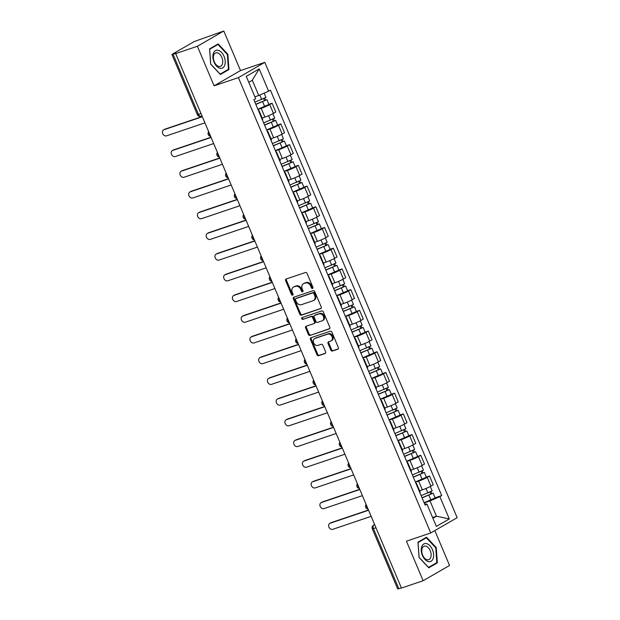 <?xml version="1.0" encoding="UTF-8"?>
<svg xmlns="http://www.w3.org/2000/svg" width="620" height="620" viewBox="0 0 620 620"><rect width="100%" height="100%" fill="white"/><g stroke="black" fill="none" stroke-linecap="round" stroke-linejoin="round"><path stroke-width="0.93" d="M312.55 288.455A0.992 0.783 -120 0 0 312.914 287.285L307.063 273.443A1.418 1.124 -120 0 0 305.443 272.498L286.176 279.008A1.418 1.124 -120 0 0 285.657 280.674L291.508 294.523A0.992 0.783 -120 0 0 293.004 294.012L292.252 292.221A4.549 3.588 -120 0 1 293.399 287.13A4.549 3.588 -120 0 1 293.911 286.897L295.515 286.355A4.549 3.588 -120 0 1 300.708 289.362L301.46 291.16A0.992 0.783 -120 0 0 302.963 290.648L302.204 288.858A4.549 3.588 -120 0 1 303.351 283.766A4.549 3.588 -120 0 1 303.862 283.534L305.474 282.991A4.549 3.588 -120 0 1 310.659 285.998L311.411 287.796A0.992 0.783 -120 0 0 312.55 288.455M330.809 350.067A1.418 1.124 -120 0 0 332.428 351.013L337.838 349.184A1.418 1.124 -120 0 0 338.357 347.518L331.863 332.142A1.418 1.124 -120 0 0 330.243 331.204L310.976 337.714A1.418 1.124 -120 0 0 310.457 339.38L316.952 354.756A1.418 1.124 -120 0 0 318.572 355.694L325.105 353.493A1.418 1.124 -120 0 0 325.624 351.827L322.842 345.247A1.418 1.124 -120 0 0 321.222 344.301L317.983 345.394A3.805 2.999 -120 0 1 313.774 343.147A3.805 2.999 -120 0 1 314.611 338.621A3.805 2.999 -120 0 1 315.038 338.427L327.716 334.141A3.805 2.999 -120 0 1 331.933 336.389A3.805 2.999 -120 0 1 331.096 340.915A3.805 2.999 -120 0 1 330.662 341.108L328.553 341.829A1.418 1.124 -120 0 0 328.034 343.488L330.809 350.067L331.584 349.626A1.418 1.124 -120 0 0 333.204 350.571L338.288 348.851M214.086 85.823L240.498 70.564L223.789 31L197.377 46.268L214.086 85.823L238.398 77.609L430.745 532.952L406.433 541.175L423.142 580.731L401.45 588.062L175.677 53.599L176.444 53.15L173.065 54.297L198.47 114.429A2.899 1.759 71.3 0 0 200.942 116.289A2.899 1.759 71.3 0 0 201.136 116.196M197.377 46.268L175.677 53.599M320.718 308.659A1.418 1.124 -120 0 0 321.238 306.993L314.743 291.617A1.418 1.124 -120 0 0 313.123 290.679L293.857 297.189A1.418 1.124 -120 0 0 293.338 298.856L299.832 314.231A1.418 1.124 -120 0 0 301.452 315.169L321.021 308.489M323.299 311.883L329.794 327.259A1.418 1.124 -120 0 1 329.274 328.925L310.015 335.435A1.418 1.124 -120 0 1 308.396 334.49L305.613 327.91A1.418 1.124 -120 0 1 306.133 326.244L313.945 323.609A1.418 1.124 -120 0 0 314.464 321.943L312.62 317.579A1.418 1.124 -120 0 0 311 316.634L302.87 319.385A0.992 0.783 -120 0 1 302.095 317.564L321.679 310.938A1.418 1.124 -120 0 1 323.299 311.883M223.789 31L194.223 41.548L172.43 54.142L171.942 54.529L173.065 54.297M240.498 70.564L264.81 62.341L457.157 517.692L430.745 532.952M423.142 580.731L449.554 565.471L434.829 530.596M401.38 587.907L397.707 589L372.302 528.86L373.434 528.628L398.838 588.76M258.439 110.523A6.657 0.643 157.1 0 1 259.005 110.554A6.657 0.643 157.1 0 1 258.625 110.98M262.159 118.025L264.887 117.102A6.657 0.643 -22.9 0 0 273.443 113.359L269.747 104.594A6.657 0.643 157.1 0 1 261.19 108.337L257.974 109.422M269.747 104.594L272.095 103.238L268.879 104.323M262.33 119.745A6.657 0.643 -22.9 0 0 262.71 119.311L259.005 110.554M273.443 113.359L275.792 112.003L272.095 103.238M267.181 131.239A6.657 0.643 157.1 0 1 267.755 131.262A6.657 0.643 157.1 0 1 267.375 131.688M277.628 125.031L280.844 123.946L278.496 125.31A6.657 0.643 157.1 0 1 269.933 129.045L266.724 130.138M271.079 140.453A6.657 0.643 -22.9 0 0 271.459 140.027L267.755 131.262M270.909 138.733L273.637 137.81A6.657 0.643 -22.9 0 0 282.193 134.067L284.541 132.711L280.844 123.946M275.931 151.947A6.657 0.643 157.1 0 1 276.505 151.97A6.657 0.643 157.1 0 1 276.125 152.396M286.378 145.746L289.587 144.661L287.238 146.018A6.657 0.643 157.1 0 1 278.682 149.761L275.466 150.846M279.829 161.161A6.657 0.643 -22.9 0 0 280.201 160.735L276.505 151.97M279.659 159.441L282.387 158.518A6.657 0.643 -22.9 0 0 290.943 154.775L293.291 153.419L289.587 144.661M284.681 172.655A6.657 0.643 157.1 0 1 285.254 172.685A6.657 0.643 157.1 0 1 284.875 173.112M295.128 166.454L298.336 165.369L295.988 166.726A6.657 0.643 157.1 0 1 287.432 170.469L284.216 171.554M288.571 181.869A6.657 0.643 -22.9 0 0 288.951 181.443L285.254 172.685M288.409 180.149L291.137 179.226A6.657 0.643 -22.9 0 0 299.692 175.491L302.041 174.127L298.336 165.369M293.43 193.363A6.657 0.643 157.1 0 1 293.996 193.393A6.657 0.643 157.1 0 1 293.624 193.82M303.878 187.162L307.086 186.078L304.738 187.434A6.657 0.643 157.1 0 1 296.182 191.177L292.966 192.262M297.321 202.577A6.657 0.643 -22.9 0 0 297.701 202.151L293.996 193.393M297.151 200.865L299.879 199.942A6.657 0.643 -22.9 0 0 308.442 196.199L310.791 194.843L307.086 186.078M302.18 214.078A6.657 0.643 157.1 0 1 302.746 214.101A6.657 0.643 157.1 0 1 302.366 214.528M312.62 207.871L315.836 206.786L313.488 208.142A6.657 0.643 157.1 0 1 304.931 211.885L301.715 212.978M306.071 223.293A6.657 0.643 -22.9 0 0 306.451 222.867L302.746 214.101M305.9 221.572L308.628 220.65A6.657 0.643 -22.9 0 0 317.184 216.907L319.533 215.551L315.836 206.786M310.922 234.786A6.657 0.643 157.1 0 1 311.496 234.81A6.657 0.643 157.1 0 1 311.116 235.236M321.369 228.586L324.586 227.494L322.237 228.858A6.657 0.643 157.1 0 1 313.673 232.593L310.457 233.686M314.821 244.001A6.657 0.643 -22.9 0 0 315.192 243.575L311.496 234.81M314.65 242.281L317.378 241.358A6.657 0.643 -22.9 0 0 325.934 237.615L328.282 236.259L324.586 227.494M319.672 255.494A6.657 0.643 157.1 0 1 320.246 255.518A6.657 0.643 157.1 0 1 319.866 255.952M330.119 249.294L333.328 248.209L330.979 249.565A6.657 0.643 157.1 0 1 322.423 253.309L319.207 254.394M323.57 264.709A6.657 0.643 -22.9 0 0 323.942 264.283L320.246 255.518M323.4 262.988L326.128 262.066A6.657 0.643 -22.9 0 0 334.684 258.323L337.032 256.967L333.328 248.209M328.422 276.202A6.657 0.643 157.1 0 1 328.988 276.233A6.657 0.643 157.1 0 1 328.615 276.66M338.869 270.002L342.077 268.917L339.729 270.274A6.657 0.643 157.1 0 1 331.173 274.017L327.957 275.102M332.312 285.417A6.657 0.643 -22.9 0 0 332.692 284.991L328.988 276.233M332.149 283.697L334.87 282.774A6.657 0.643 -22.9 0 0 343.433 279.039L345.782 277.675L342.077 268.917M337.172 296.91A6.657 0.643 157.1 0 1 337.737 296.941A6.657 0.643 157.1 0 1 337.365 297.368M347.619 290.71L350.827 289.625L348.479 290.981A6.657 0.643 157.1 0 1 339.923 294.725L336.707 295.81M341.062 306.133A6.657 0.643 -22.9 0 0 341.442 305.699L337.737 296.941M340.892 304.412L343.62 303.49A6.657 0.643 -22.9 0 0 352.175 299.747L354.531 298.39L350.827 289.625M345.921 317.626A6.657 0.643 157.1 0 1 346.487 317.649A6.657 0.643 157.1 0 1 346.107 318.076M356.361 311.418L359.577 310.333L357.228 311.69A6.657 0.643 157.1 0 1 348.673 315.433L345.456 316.526M349.812 326.841A6.657 0.643 -22.9 0 0 350.192 326.415L346.487 317.649M349.641 325.12L352.369 324.198A6.657 0.643 -22.9 0 0 360.925 320.455L363.274 319.099L359.577 310.333M354.663 338.334A6.657 0.643 157.1 0 1 355.237 338.357A6.657 0.643 157.1 0 1 354.857 338.784M365.11 332.134L368.327 331.049L365.971 332.405A6.657 0.643 157.1 0 1 357.415 336.149L354.198 337.233M358.562 347.549A6.657 0.643 -22.9 0 0 358.933 347.123L355.237 338.357M358.391 345.828L361.119 344.906A6.657 0.643 -22.9 0 0 369.675 341.163L372.023 339.806L368.327 331.049M363.413 359.042A6.657 0.643 157.1 0 1 363.987 359.073A6.657 0.643 157.1 0 1 363.607 359.499M373.86 352.842L377.069 351.757L374.72 353.113A6.657 0.643 157.1 0 1 366.164 356.856L362.948 357.942M367.303 368.257A6.657 0.643 -22.9 0 0 367.683 367.831L363.987 359.073M367.141 366.536L369.869 365.614A6.657 0.643 -22.9 0 0 378.425 361.871L380.773 360.514L377.069 351.757M372.163 379.75A6.657 0.643 157.1 0 1 372.728 379.781A6.657 0.643 157.1 0 1 372.356 380.207M382.61 373.55L385.818 372.465L383.47 373.821A6.657 0.643 157.1 0 1 374.914 377.565L371.698 378.649M376.053 388.965A6.657 0.643 -22.9 0 0 376.433 388.538L372.728 379.781M375.89 387.244L378.611 386.33A6.657 0.643 -22.9 0 0 387.175 382.587L389.523 381.23L385.818 372.465M380.913 400.458A6.657 0.643 157.1 0 1 381.478 400.489A6.657 0.643 157.1 0 1 381.099 400.915M391.36 394.258L394.568 393.173L392.22 394.529A6.657 0.643 157.1 0 1 383.664 398.272L380.447 399.357M384.803 409.68A6.657 0.643 -22.9 0 0 385.183 409.254L381.478 400.489M384.632 407.96L387.361 407.038A6.657 0.643 -22.9 0 0 395.917 403.295L398.265 401.938L394.568 393.173M389.662 421.174A6.657 0.643 157.1 0 1 390.228 421.197A6.657 0.643 157.1 0 1 389.848 421.623M400.101 414.966L403.318 413.881L400.969 415.245A6.657 0.643 157.1 0 1 392.406 418.981L389.197 420.073M393.553 430.389A6.657 0.643 -22.9 0 0 393.933 429.962L390.228 421.197M393.382 428.668L396.11 427.746A6.657 0.643 -22.9 0 0 404.666 424.003L407.014 422.646L403.318 413.881M398.404 441.882A6.657 0.643 157.1 0 1 398.978 441.905A6.657 0.643 157.1 0 1 398.598 442.331M408.851 435.682L412.06 434.597L409.712 435.953A6.657 0.643 157.1 0 1 401.156 439.696L397.939 440.781M402.303 451.096A6.657 0.643 -22.9 0 0 402.675 450.67L398.978 441.905M402.132 449.376L404.86 448.454A6.657 0.643 -22.9 0 0 413.416 444.711L415.764 443.354L412.06 434.597M407.154 462.59A6.657 0.643 157.1 0 1 407.728 462.621A6.657 0.643 157.1 0 1 407.348 463.047M417.601 456.39L420.81 455.305L418.461 456.661A6.657 0.643 157.1 0 1 409.905 460.404L406.689 461.489M411.045 471.805A6.657 0.643 -22.9 0 0 411.424 471.378L407.728 462.621M410.882 470.084L413.61 469.162A6.657 0.643 -22.9 0 0 422.166 465.426L424.514 464.062L420.81 455.305M415.904 483.298A6.657 0.643 157.1 0 1 416.469 483.329A6.657 0.643 157.1 0 1 416.097 483.755M426.351 477.098L429.559 476.013L427.211 477.369A6.657 0.643 157.1 0 1 418.655 481.112L415.439 482.197M419.794 492.512A6.657 0.643 -22.9 0 0 420.174 492.086L416.469 483.329M419.624 490.8L422.352 489.878A6.657 0.643 -22.9 0 0 430.916 486.134L433.264 484.778L429.559 476.013M254.897 96.813L258.757 95.503L252.309 80.244L248.76 82.29M432.923 518.258L436.464 516.204L430.017 500.937L439.875 496.628L449.299 518.932L436.364 526.403L426.94 504.107L425.134 505.145L253.874 99.719L255.68 98.673L246.256 76.369L259.199 68.89L268.615 91.194L258.757 95.503M439.875 496.628L441.688 495.582L270.428 90.148L268.615 91.194M238.398 77.609L264.81 62.341M228.974 69.541L227.85 54.25L218.155 43.919L209.568 48.879L210.692 64.17L220.394 74.501L228.974 69.541L226.695 70.316M437.356 562.851L436.24 547.568L426.537 537.23L417.957 542.19L419.074 557.481L428.776 567.812L437.356 562.851L435.077 563.626M432.605 517.514L436.464 516.204L449.299 518.932M424.607 503.913L426.94 504.107M430.017 500.937L424.189 502.913M435.093 497.806L441.688 495.582M259.199 68.89L252.309 80.244M227.323 54.428L227.85 54.25M435.705 547.747L436.24 547.568M312.961 288.029A0.992 0.783 -120 0 1 312.185 287.347L311.426 285.556A4.549 3.588 -120 0 0 306.241 282.542L305.474 282.991M303.351 283.766L304.126 283.317A4.549 3.588 -120 0 1 304.637 283.084L306.241 282.542M293.399 287.13L294.167 286.68A4.549 3.588 -120 0 1 294.686 286.448L296.29 285.905A4.549 3.588 -120 0 1 301.475 288.92L302.235 290.71A0.992 0.783 -120 0 0 303.002 291.392M286.502 278.899A1.418 1.124 -120 0 0 286.432 280.232L292.276 294.074A0.992 0.783 -120 0 0 293.051 294.756M294.182 297.081A1.418 1.124 -120 0 0 294.105 298.406L300.607 313.782A1.418 1.124 -120 0 0 302.227 314.728L321.168 308.326M313.852 293.562A0.992 0.783 -120 0 0 312.713 292.904L295.81 298.615A0.992 0.783 -120 0 0 295.446 299.778L296.244 301.669A4.549 3.588 -120 0 0 301.428 304.683L312.984 300.778A4.549 3.588 -120 0 0 313.495 300.545A4.549 3.588 -120 0 0 314.65 295.446L313.852 293.562L314.619 293.113A0.992 0.783 -120 0 0 313.488 292.454L312.713 292.904M296.36 298.29A0.992 0.783 -120 0 1 296.577 298.173L313.488 292.454M313.495 300.545L314.27 300.096A4.549 3.588 -120 0 0 315.417 295.004L314.65 295.446M314.619 293.113L315.417 295.004M329.724 328.585L310.015 335.435M306.458 326.135A1.418 1.124 -120 0 0 306.381 327.469L309.163 334.048A1.418 1.124 -120 0 0 310.783 334.986M314.712 323.16A1.418 1.124 -120 0 0 315.239 321.493L313.394 317.13A1.418 1.124 -120 0 0 311.767 316.192L302.87 319.385M302.506 317.425A0.992 0.783 -120 0 0 303.637 318.936M322.051 320.865A3.805 2.999 -120 0 0 322.485 320.672A3.805 2.999 -120 0 0 323.315 316.146A3.805 2.999 -120 0 0 319.106 313.898L314.642 315.41A1.418 1.124 -120 0 0 314.123 317.068L315.96 321.439A1.418 1.124 -120 0 0 317.587 322.377L322.051 320.865M322.485 320.672L323.253 320.23A3.805 2.999 -120 0 0 324.089 315.696A3.805 2.999 -120 0 0 319.881 313.449L319.106 313.898M315.107 315.138A1.418 1.124 -120 0 1 315.41 314.96L319.881 313.449M328.871 341.721A1.418 1.124 -120 0 0 328.801 343.046L331.584 349.626M331.096 340.915L331.863 340.473A3.805 2.999 -120 0 0 332.7 335.939A3.805 2.999 -120 0 0 328.492 333.692L327.716 334.141M314.611 338.621L315.379 338.179A3.805 2.999 -120 0 1 315.805 337.985L328.492 333.692M311.302 337.606A1.418 1.124 -120 0 0 311.224 338.931L317.719 354.307A1.418 1.124 -120 0 0 319.346 355.252L325.547 353.152M255.789 104.253L266.91 99.65L268.925 104.431L257.881 109.213M255.858 104.431L266.91 99.65M263.725 98.696L264.601 100.773M202.353 116.754L163.951 129.735A3.333 2.627 -120 0 0 163.572 129.906A3.333 2.627 -120 0 0 162.843 133.874A3.333 2.627 -120 0 0 166.532 135.842L204.933 122.861M254.905 102.176L265.957 97.394L264.159 93.147M163.572 129.906L164.571 129.324A3.333 2.627 60 0 1 164.951 129.154L202.267 116.544M264.763 98.2L265.5 99.952M264.538 124.969L275.66 120.365L277.675 125.139L266.631 129.921M264.608 125.139L275.66 120.365M272.474 119.412L273.35 121.481M211.102 137.462L172.701 150.443A3.333 2.627 -120 0 0 172.321 150.614A3.333 2.627 -120 0 0 171.593 154.582A3.333 2.627 -120 0 0 175.282 156.55L213.683 143.569M263.655 122.884L274.707 118.102L272.839 113.692M172.321 150.614L173.321 150.032A3.333 2.627 60 0 1 173.701 149.862L211.017 137.252M273.505 118.908L274.249 120.66M273.281 145.677L284.402 141.073L286.425 145.855L275.381 150.629M273.358 145.847L284.402 141.073M281.224 140.12L282.1 142.189M219.852 158.17L181.443 171.151A3.333 2.627 -120 0 0 181.071 171.322A3.333 2.627 -120 0 0 180.335 175.29A3.333 2.627 -120 0 0 184.024 177.258L222.433 164.277M272.405 143.592L283.449 138.818L281.589 134.4M181.071 171.322L182.071 170.74A3.333 2.627 60 0 1 182.451 170.57L219.767 157.96M282.255 139.616L282.999 141.368M213.396 53.258A9.409 5.712 71.3 0 0 216.543 66.1A9.409 5.712 71.3 0 0 224.711 65.309A9.409 5.712 71.3 0 0 221.565 52.46A9.409 5.712 71.3 0 0 213.396 53.258M213.776 55.056A7.122 4.325 71.3 0 0 214.9 63.069A7.122 4.325 71.3 0 0 220.34 66.371A7.122 4.325 71.3 0 0 222.347 64.178A7.122 4.325 71.3 0 0 221.224 56.164A7.122 4.325 71.3 0 0 215.783 52.87A7.122 4.325 71.3 0 0 213.776 55.056M227.37 54.475L228.454 69.293L220.139 74.098L210.738 64.085L209.653 49.275L217.969 44.47L227.37 54.475M216.124 45.09L217.969 44.47M421.778 546.569A9.409 5.712 71.3 0 0 424.925 559.418A9.409 5.712 71.3 0 0 433.101 558.628A9.409 5.712 71.3 0 0 429.954 545.778A9.409 5.712 71.3 0 0 421.778 546.569M422.158 548.367A7.122 4.325 71.3 0 0 423.282 556.388A7.122 4.325 71.3 0 0 428.73 559.682A7.122 4.325 71.3 0 0 430.729 557.496A7.122 4.325 71.3 0 0 429.606 549.483A7.122 4.325 71.3 0 0 424.165 546.181A7.122 4.325 71.3 0 0 422.158 548.367M435.752 547.793L436.837 562.611L428.529 567.409L419.128 557.403L418.043 542.585L426.351 537.78L435.752 547.793M424.506 538.408L426.351 537.78M282.03 166.385L293.151 161.781L295.174 166.563L284.123 171.337M282.108 166.563L293.151 161.781M289.974 160.828L290.85 162.897M228.602 178.878L190.193 191.859A3.333 2.627 -120 0 0 189.821 192.03A3.333 2.627 -120 0 0 189.084 195.998A3.333 2.627 -120 0 0 192.774 197.966L231.183 184.985M281.154 164.3L292.198 159.526L290.338 155.116M189.821 192.03L190.821 191.456A3.333 2.627 60 0 1 191.192 191.286L228.509 178.668M291.005 160.332L291.741 162.076M290.78 187.093L301.901 182.489L303.916 187.271L292.873 192.045M290.858 187.271L301.901 182.489M298.716 181.536L299.592 183.613M237.351 199.594L198.942 212.575A3.333 2.627 -120 0 0 198.563 212.738A3.333 2.627 -120 0 0 197.834 216.706A3.333 2.627 -120 0 0 201.523 218.674L239.924 205.701M289.904 185.016L300.948 180.234L299.088 175.824M198.563 212.738L199.57 212.164A3.333 2.627 60 0 1 199.942 211.994L237.258 199.384M299.755 181.04L300.491 182.792M299.53 207.801L310.651 203.205L312.666 207.979L301.622 212.761M299.599 207.979L310.651 203.205M307.466 202.244L308.341 204.321M246.094 220.302L207.692 233.283A3.333 2.627 -120 0 0 207.312 233.453A3.333 2.627 -120 0 0 206.584 237.421A3.333 2.627 -120 0 0 210.273 239.39L248.674 226.409M298.646 205.724L309.698 200.942L307.83 196.532M207.312 233.453L208.312 232.872A3.333 2.627 60 0 1 208.692 232.702L246.008 220.092M308.504 201.748L309.24 203.499M308.279 228.517L319.401 223.913L321.416 228.687L310.372 233.469M308.349 228.687L319.401 223.913M316.216 222.96L317.091 225.029M254.843 241.01L216.442 253.991A3.333 2.627 -120 0 0 216.062 254.161A3.333 2.627 -120 0 0 215.334 258.129A3.333 2.627 -120 0 0 219.015 260.098L257.424 247.117M307.396 226.432L318.447 221.658L316.58 217.24M216.062 254.161L217.062 253.58A3.333 2.627 60 0 1 217.442 253.41L254.758 240.8M317.246 222.456L317.99 224.208M317.022 249.225L328.143 244.621L330.166 249.403L319.114 254.177M317.099 249.395L328.143 244.621M324.965 243.668L325.841 245.737M263.593 261.717L225.184 274.699A3.333 2.627 -120 0 0 224.812 274.869A3.333 2.627 -120 0 0 224.076 278.837A3.333 2.627 -120 0 0 227.765 280.806L266.174 267.825M316.146 247.14L327.19 242.366L325.329 237.956M224.812 274.869L225.812 274.288A3.333 2.627 60 0 1 226.192 274.125L263.5 261.508M325.996 243.172L326.74 244.915M325.771 269.933L336.892 265.329L338.915 270.111L327.864 274.885M325.849 270.111L336.892 265.329M333.707 264.376L334.583 266.453M272.343 282.425L233.934 295.407A3.333 2.627 -120 0 0 233.562 295.577A3.333 2.627 -120 0 0 232.826 299.545A3.333 2.627 -120 0 0 236.514 301.514L274.923 288.533M324.896 267.848L335.939 263.074L334.079 258.664M233.562 295.577L234.562 295.004A3.333 2.627 60 0 1 234.934 294.833L272.25 282.216M334.746 263.88L335.482 265.624M334.521 290.64L345.642 286.037L347.657 290.819L336.613 295.601M334.599 290.819L345.642 286.037M342.457 285.084L343.333 287.161M281.092 303.141L242.684 316.123A3.333 2.627 -120 0 0 242.304 316.293A3.333 2.627 -120 0 0 241.575 320.253A3.333 2.627 -120 0 0 245.264 322.229L283.666 309.248M333.645 288.563L344.689 283.782L342.821 279.372M242.304 316.293L243.311 315.712A3.333 2.627 60 0 1 243.683 315.541L281 302.932M343.496 284.588L344.232 286.339M343.271 311.349L354.392 306.753L356.407 311.527L345.363 316.308M343.341 311.527L354.392 306.753M351.207 305.8L352.083 307.869M289.835 323.849L251.433 336.831A3.333 2.627 -120 0 0 251.054 337.001A3.333 2.627 -120 0 0 250.325 340.969A3.333 2.627 -120 0 0 254.014 342.938L292.415 329.956M342.387 309.272L353.439 304.49L351.571 300.08M251.054 337.001L252.053 336.42A3.333 2.627 60 0 1 252.433 336.249L289.749 323.64M352.245 305.296L352.981 307.047M352.021 332.064L363.142 327.461L365.157 332.243L354.113 337.017M352.09 332.235L363.142 327.461M359.957 326.507L360.832 328.577M298.584 344.557L260.183 357.538A3.333 2.627 -120 0 0 259.803 357.709A3.333 2.627 -120 0 0 259.067 361.677A3.333 2.627 -120 0 0 262.756 363.646L301.165 350.664M351.137 329.979L362.188 325.206L360.321 320.788M259.803 357.709L260.803 357.128A3.333 2.627 60 0 1 261.183 356.957L298.499 344.348M360.987 326.004L361.731 327.755M360.762 352.772L371.884 348.169L373.906 352.951L362.855 357.724M360.84 352.951L371.884 348.169M368.706 347.216L369.582 349.285M307.334 365.265L268.925 378.247A3.333 2.627 -120 0 0 268.553 378.417A3.333 2.627 -120 0 0 267.817 382.385A3.333 2.627 -120 0 0 271.506 384.353L309.915 371.372M359.887 350.688L370.93 345.913L369.071 341.504M268.553 378.417L269.553 377.844A3.333 2.627 60 0 1 269.933 377.673L307.241 365.056M369.737 346.719L370.473 348.463M369.512 373.48L380.634 368.877L382.656 373.659L371.605 378.433M369.59 373.659L380.634 368.877M377.448 367.923L378.324 370.001M316.084 385.981L277.675 398.954A3.333 2.627 -120 0 0 277.303 399.125A3.333 2.627 -120 0 0 276.567 403.093A3.333 2.627 -120 0 0 280.255 405.061L318.665 392.088M368.637 371.403L379.68 366.622L377.82 362.212M277.303 399.125L278.303 398.552A3.333 2.627 60 0 1 278.675 398.381L315.991 385.764M378.487 367.428L379.223 369.171M378.262 394.188L389.383 389.593L391.398 394.367L380.354 399.148M378.34 394.367L389.383 389.593M386.198 388.632L387.074 390.709M324.826 406.689L286.425 419.67A3.333 2.627 -120 0 0 286.045 419.841A3.333 2.627 -120 0 0 285.316 423.809A3.333 2.627 -120 0 0 289.005 425.777L327.406 412.796M377.379 392.111L388.43 387.329L386.562 382.92M286.045 419.841L287.052 419.26A3.333 2.627 60 0 1 287.424 419.089L324.74 406.48M387.237 388.135L387.973 389.887M387.012 414.904L398.133 410.3L400.148 415.075L389.104 419.856M387.082 415.075L398.133 410.3M394.948 409.347L395.824 411.417M333.576 427.397L295.174 440.378A3.333 2.627 -120 0 0 294.795 440.549A3.333 2.627 -120 0 0 294.066 444.517A3.333 2.627 -120 0 0 297.755 446.485L336.156 433.504M386.128 412.819L397.18 408.045L395.312 403.628M294.795 440.549L295.794 439.968A3.333 2.627 60 0 1 296.174 439.797L333.49 427.188M395.986 408.844L396.722 410.595M395.762 435.612L406.875 431.009L408.898 435.79L397.854 440.564M395.831 435.782L406.875 431.009M403.697 430.055L404.573 432.125M342.325 448.105L303.924 461.086A3.333 2.627 -120 0 0 303.544 461.257A3.333 2.627 -120 0 0 302.808 465.225A3.333 2.627 -120 0 0 306.497 467.193L344.906 454.212M394.878 433.527L405.922 428.753L404.062 424.336M303.544 461.257L304.544 460.675A3.333 2.627 60 0 1 304.924 460.505L342.24 447.896M404.728 429.552L405.472 431.303M404.504 456.32L415.625 451.716L417.647 456.498L406.596 461.272M404.581 456.498L415.625 451.716M412.447 450.763L413.323 452.832M351.075 468.813L312.666 481.794A3.333 2.627 -120 0 0 312.294 481.965A3.333 2.627 -120 0 0 311.558 485.933A3.333 2.627 -120 0 0 315.247 487.901L353.656 474.92M403.628 454.235L414.671 449.461L412.811 445.052M312.294 481.965L313.294 481.391A3.333 2.627 60 0 1 313.666 481.221L350.982 468.604M413.478 450.267L414.214 452.011M413.253 477.028L424.375 472.425L426.397 477.206L415.346 481.98M413.331 477.206L424.375 472.425M421.189 471.471L422.065 473.548M359.825 489.529L321.416 502.51A3.333 2.627 -120 0 0 321.044 502.673A3.333 2.627 -120 0 0 320.308 506.641A3.333 2.627 -120 0 0 323.997 508.609L362.398 495.636M412.378 474.951L423.421 470.169L421.561 465.76M321.044 502.673L322.044 502.099A3.333 2.627 60 0 1 322.416 501.929L359.732 489.32M422.228 470.975L422.964 472.727M422.003 497.736L433.124 493.14L435.139 497.914L424.096 502.696M422.073 497.914L433.124 493.14M429.939 492.179L430.815 494.256M368.567 510.237L330.166 523.218A3.333 2.627 -120 0 0 329.786 523.389A3.333 2.627 -120 0 0 329.057 527.357A3.333 2.627 -120 0 0 332.746 529.325L371.147 516.344M421.12 495.659L432.171 490.877L430.303 486.468M329.786 523.389L330.786 522.807A3.333 2.627 60 0 1 331.165 522.637L368.481 510.028M430.978 491.683L431.714 493.435M374.643 524.621L373.852 525.078A2.899 1.759 71.3 0 0 373.434 528.628L375.976 527.767M374.72 524.791L373.852 525.078A2.899 2.286 60 0 0 373.527 525.225A2.899 2.899 0 0 0 372.302 528.86M422.166 465.426L418.461 456.661M413.416 444.711L409.712 435.953M404.666 424.003L400.969 415.245M395.917 403.295L392.22 394.529M387.175 382.587L383.47 373.821M378.425 361.871L374.72 353.113M369.675 341.163L365.971 332.405M360.925 320.455L357.228 311.69M352.175 299.747L348.479 290.981M343.433 279.039L339.729 270.274M334.684 258.323L330.979 249.565M325.934 237.615L322.237 228.858M317.184 216.907L313.488 208.142M308.442 196.199L304.738 187.434M299.692 175.491L295.988 166.726M290.943 154.775L287.238 146.018M282.193 134.067L278.496 125.31M430.916 486.134L427.211 477.369M422.352 489.878L418.655 481.112M413.61 469.162L409.905 460.404M404.86 448.454L401.156 439.696M396.11 427.746L392.406 418.981M387.361 407.038L383.664 398.272M378.611 386.33L374.914 377.565M369.869 365.614L366.164 356.856M361.119 344.906L357.415 336.149M352.369 324.198L348.673 315.433M343.62 303.49L339.923 294.725M334.87 282.774L331.173 274.017M326.128 262.066L322.423 253.309M317.378 241.358L313.673 232.593M308.628 220.65L304.931 211.885M299.879 199.942L296.182 191.177M291.137 179.226L287.432 170.469M282.387 158.518L278.682 149.761M273.637 137.81L269.933 129.045M264.887 117.102L261.19 108.337M209.033 132.564A2.899 1.759 71.3 0 0 210.428 135.858M217.783 153.28A2.899 1.759 71.3 0 0 219.178 156.566M226.533 173.988A2.899 1.759 71.3 0 0 227.92 177.281M235.282 194.696A2.899 1.759 71.3 0 0 236.669 197.989M244.032 215.404A2.899 1.759 71.3 0 0 245.419 218.697M252.774 236.119A2.899 1.759 71.3 0 0 254.169 239.405M261.524 256.827A2.899 1.759 71.3 0 0 262.919 260.113M270.274 277.535A2.899 1.759 71.3 0 0 271.661 280.829M279.023 298.243A2.899 1.759 71.3 0 0 280.411 301.537M287.773 318.951A2.899 1.759 71.3 0 0 289.16 322.245M296.515 339.667A2.899 1.759 71.3 0 0 297.91 342.953M305.265 360.375A2.899 1.759 71.3 0 0 306.66 363.669M314.014 381.083A2.899 1.759 71.3 0 0 315.402 384.377M322.764 401.791A2.899 1.759 71.3 0 0 324.151 405.085M331.506 422.499A2.899 1.759 71.3 0 0 332.901 425.793M340.256 443.215A2.899 1.759 71.3 0 0 341.651 446.501M349.006 463.923A2.899 1.759 71.3 0 0 350.393 467.216M357.756 484.631A2.899 1.759 71.3 0 0 359.143 487.925M366.505 505.339A2.899 1.759 71.3 0 0 367.892 508.632M201.012 113.576L197.346 114.669A2.899 2.899 0 0 0 200.942 116.289L202.004 115.925M311.426 285.556L310.659 285.998M304.637 283.084L303.862 283.534M302.235 290.71L301.46 291.16M301.475 288.92L300.708 289.362M296.29 285.905L295.515 286.355M294.686 286.448L293.911 286.897M292.276 294.074L291.508 294.523M286.432 280.232L285.657 280.674M312.185 287.347L311.411 287.796M302.227 314.728L301.452 315.169M300.607 313.782L299.832 314.231M294.105 298.406L293.338 298.856M296.577 298.173L295.81 298.615M309.163 334.048L308.396 334.49M306.381 327.469L305.613 327.91M315.239 321.493L314.464 321.943M313.394 317.13L312.62 317.579M311.767 316.192L311 316.634M315.41 314.96L314.642 315.41M328.801 343.046L328.034 343.488M315.805 337.985L315.038 338.427M319.346 355.252L318.572 355.694M317.719 354.307L316.952 354.756M311.224 338.931L310.457 339.38M333.204 350.571L332.428 351.013M262.671 101.804L264.686 106.578M259.819 95.046L261.717 99.549M164.951 129.154L163.951 129.735M271.421 122.512L273.435 127.294M268.545 115.7L270.467 120.257M173.701 149.862L172.701 150.443M280.17 143.22L282.185 148.002M277.287 136.408L279.217 140.965M182.451 170.57L181.443 171.151M288.912 163.928L290.935 168.71M286.037 157.124L287.959 161.673M191.192 191.286L190.193 191.859M297.662 184.644L299.685 189.418M294.787 177.832L296.709 182.381M199.942 211.994L198.942 212.575M306.412 205.352L308.427 210.133M303.537 198.54L305.459 203.097M208.692 232.702L207.692 233.283M315.162 226.06L317.176 230.842M312.279 219.248L314.208 223.804M217.442 253.41L216.442 253.991M323.904 246.768L325.926 251.549M321.028 239.956L322.95 244.513M226.192 274.125L225.184 274.699M332.653 267.483L334.676 272.257M329.778 260.671L331.7 265.221M234.934 294.833L233.934 295.407M341.403 288.192L343.426 292.966M338.528 281.379L340.45 285.936M243.683 315.541L242.684 316.123M350.153 308.899L352.168 313.681M347.278 302.087L349.2 306.644M252.433 336.249L251.433 336.831M358.903 329.608L360.918 334.389M356.019 322.795L357.949 327.352M261.183 356.957L260.183 357.538M367.644 350.315L369.667 355.097M364.769 343.511L366.691 348.06M269.933 377.673L268.925 378.247M376.394 371.031L378.417 375.805M373.519 364.219L375.441 368.768M278.675 398.381L277.675 398.954M385.144 391.739L387.159 396.521M382.269 384.927L384.191 389.484M287.424 419.089L286.425 419.67M393.894 412.447L395.909 417.229M391.019 405.635L392.94 410.192M296.174 439.797L295.174 440.378M402.643 433.155L404.659 437.937M399.761 426.343L401.69 430.9M304.924 460.505L303.924 461.086M411.386 453.863L413.408 458.645M408.51 447.059L410.432 451.608M313.666 481.221L312.666 481.794M420.135 474.579L422.158 479.353M417.26 467.767L419.182 472.316M322.416 501.929L321.416 502.51M428.885 495.287L430.9 500.069M426.01 488.475L427.932 493.032M331.165 522.637L330.166 523.218M208.677 131.711A2.899 2.899 0 0 0 210.653 136.4M217.426 152.419A2.899 2.899 0 0 0 219.403 157.108M226.168 173.127A2.899 2.899 0 0 0 228.152 177.816M234.918 193.843A2.899 2.899 0 0 0 236.894 198.524M243.668 214.551A2.899 2.899 0 0 0 245.644 219.232M252.417 235.259A2.899 2.899 0 0 0 254.394 239.948M261.16 255.967A2.899 2.899 0 0 0 263.144 260.656M269.909 276.675A2.899 2.899 0 0 0 271.893 281.364M278.659 297.391A2.899 2.899 0 0 0 280.635 302.072M287.409 318.099A2.899 2.899 0 0 0 289.385 322.78M296.159 338.807A2.899 2.899 0 0 0 298.135 343.496M304.901 359.515A2.899 2.899 0 0 0 306.885 364.204M313.65 380.231A2.899 2.899 0 0 0 315.634 384.912M322.4 400.939A2.899 2.899 0 0 0 324.376 405.62M331.15 421.646A2.899 2.899 0 0 0 333.126 426.335M339.899 442.354A2.899 2.899 0 0 0 341.876 447.043M348.642 463.062A2.899 2.899 0 0 0 350.626 467.751M357.391 483.778A2.899 2.899 0 0 0 359.375 488.459M366.141 504.486A2.899 2.899 0 0 0 368.117 509.167M373.527 525.225L374.635 524.59M197.346 114.669L171.942 54.529M296.461 298.22L295.694 298.67M314.875 323.09L314.108 323.531M315.247 315.03L314.479 315.479"/></g></svg>
